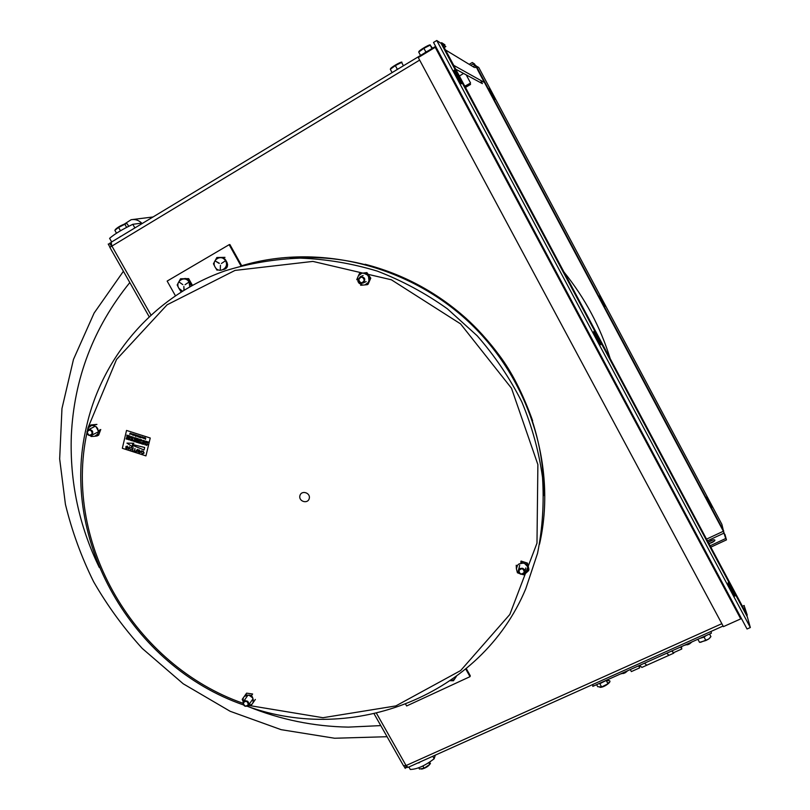 <?xml version="1.0" encoding="UTF-8"?>
<svg xmlns="http://www.w3.org/2000/svg" width="810" height="810" viewBox="0 0 810 810"><rect width="100%" height="100%" fill="white"/><g stroke="black" fill="none" stroke-linecap="round" stroke-linejoin="round"><path stroke-width="1.21" d="M706.553 539.116L723.37 531.238L476.219 66.967L473.06 63.98L470.863 65.296M723.37 531.238L725.719 538.508L710.117 545.788M708.304 542.386C712.476 538.63 718.855 539.197 711.636 542.7L708.952 543.601M724.626 534.509L723.259 530.833L476.391 67.068L474.508 63.949L473.728 64.415M724.93 534.367L726.459 539.885L710.846 547.155M714.268 541.09L709.246 543.551M469.263 64.304L472.281 62.502L474.508 63.949M706.442 497.107L711.838 507.425L706.442 497.107M489.068 88.685L494.829 99.438L489.068 88.685M475.652 65.742L478.72 67.422L721.892 524.374L723.613 531.502M599.4 295.984L604.948 306.413L599.4 295.984M443.212 46.2L745.635 612.309L744.177 605.485L742.416 606.285M443.333 46.13L442.635 44.499L445.844 46.555L444.123 47.598M110.778 242.99L109.715 243.162L111.324 245.997M405.648 765.713L406.782 767.728L407.065 766.918M441.612 42.758L747.063 615.053M403.501 765.713L406.073 765.541L408.098 767.343M419.651 60.102L109.846 247.323M151.035 315.151L111.729 245.744L111.203 242.261M405.992 766.331L405.253 768.417L403.906 766.058M109.917 247.05L108.226 244.063L110.049 243.759M223.388 258.603L225.028 259.099M227.62 264.425L225.433 267.594M186.675 279.713L187.91 279.865M441.683 42.717L444.913 44.803L443.981 45.37M744.673 607.267L747.215 614.982M600.777 344.635L600.736 344.706C600.22 345.242 592.95 331.351 593.821 331.472C594.297 330.956 601.071 343.784 600.777 344.635M461.467 83.784C460.627 83.673 453.387 70.257 454.116 70.166C454.511 69.387 462.277 83.643 461.538 83.784L461.467 83.784M734.883 595.735L734.872 596.13C734.275 596.413 727.218 582.38 728.149 582.765C728.615 582.451 734.417 593.629 734.883 595.735M747.306 616.815L750.333 627.527L436.762 40.5L441.096 43.365M435.912 46.889L418.284 57.55L723.421 626.636L740.735 618.88L435.213 47.324M741.474 618.577L740.735 618.88M436.762 40.5L433.532 42.444L747.043 628.995L750.333 627.527M380.781 725.608L348.361 727.117C313.743 726.479 280.341 719.634 248.154 706.573M99.286 567.456C79.046 525.751 69.731 481.828 71.32 435.679C73.983 378.574 93.474 327.534 129.813 282.568M175.476 295.863L167.154 281.08L229.149 244.691L240.995 265.923M223.094 257.651L225.514 259.808L227.002 262.47C228.329 266.328 227.114 268.707 223.347 269.588M191.322 285.252L191.393 286.062M184.751 278.518L185.804 278.549M465.77 669.07L470.013 676.664L406.64 705.966L405.678 704.265M229.149 244.691L229.878 244.529L241.694 265.731M466.307 668.625L470.276 675.742L470.013 676.664M539.521 544.239C557.037 467.481 529.872 379.242 468.585 321.783C407.207 264.414 317.317 243.111 241.836 265.7M247.981 695.253C250.796 694.727 252.447 695.881 252.923 698.726M95.985 426.587L98.374 431.041M299.933 495.609C301.462 489.817 310.848 492.824 309.217 498.585C307.678 504.367 298.313 501.36 299.933 495.609M243.354 702.857C245.815 700.447 247.465 701.014 248.305 704.548C245.835 706.958 244.195 706.391 243.354 702.857M243.01 702.503C243.456 706.178 245.258 707.16 248.427 705.459C249.075 701.318 247.435 700.002 243.506 701.541L243.01 702.503M87.247 431.922C89.556 429.178 91.226 429.675 92.249 433.39C89.93 436.124 88.26 435.628 87.247 431.922M86.964 431.679C87.105 434.788 88.614 436.023 91.489 435.375C93.808 431.73 92.785 429.837 88.401 429.715L86.964 431.679M358.729 279.683C360.906 276.23 362.779 276.423 364.348 280.26C362.171 283.692 360.298 283.5 358.729 279.683M361.594 277.091L361.918 276.514M364.399 281.91L363.751 281.789M358.293 279.582C358.658 282.619 360.288 283.753 363.184 282.984C365.988 279.015 364.976 276.969 360.146 276.828L358.293 279.582M518.896 570.524C521.731 567.851 523.533 568.438 524.293 572.255C521.448 574.918 519.655 574.341 518.896 570.524M524.343 569.43L523.706 569.673M520.496 568.873L520.04 568.357M518.42 570.199C519.129 574.624 521.225 575.424 524.718 572.579C524.364 567.962 522.308 567.051 518.552 569.845L518.42 570.199M528.646 570.604L526.935 572.194L528.09 568.579L528.646 570.604L528.93 569.319L527.431 563.092L521.073 561.057L520.759 562.312L527.138 564.357L527.431 563.092M527.138 564.357L528.09 568.579M527.624 566.646L524.9 563.78M522.936 563.153L519.048 563.902L517.549 565.198L516.395 568.812L516.233 565.248L516.638 566.909M519.342 573.51L517.418 572.761L516.395 568.812M516.871 570.736L519.23 573.399M522.774 574.28L525.427 573.49L523.776 574.806L523.948 574.098M526.935 572.194L525.427 573.49M519.129 569.015L519.321 569.724M524.364 570.979L524.86 570.453M517.418 572.761L517.62 571.981M523.776 574.806L522.207 574.412M253.115 702.574L255.352 699.445L253.024 702.796L253.216 699.313L252.366 697.623L249.328 695.446L251.525 695.567L252.609 693.998L246.605 693.158L242.22 699.344L246.605 693.158M245.501 694.727L249.328 695.446M247.465 695.183L244.256 696.489M243.243 697.916L243.061 701.389L242.22 699.344M248.791 705.52L252.011 704.224L250.989 705.652L248.417 705.469L252.366 699.688M253.024 702.796L252.011 704.224M245.319 700.569L245.511 701.217M248.245 703.131L248.913 703.09M250.989 705.652L251.859 704.356M97.058 435.972L94.841 436.236L97.635 434.109L97.058 435.972L98.628 435.142L100.754 429.513L99.195 430.323L98.293 432.358L97.706 428.632L96.522 427.052L93.14 425.463L96.937 424.399L91.003 424.926L89.414 425.726L93.14 425.463M91.307 425.625L88.513 427.761L89.414 425.726M87.581 430.373L88.513 427.761M87.865 429.513L87.784 430.161M90.72 435.648L93.008 436.398L91.115 436.499L91.793 436.144M94.841 436.236L93.008 436.398M98.293 432.358L97.635 434.109M90.477 429.513L90.285 430.12M92.178 433.654L92.796 433.846M91.115 436.499L90.376 435.689M96.593 435.324L97.261 435.264M369.978 278.539L368.955 280.705L368.55 276.645L369.978 278.539L370.777 278.154L366.9 272.595L359.468 273.547L366.9 272.595M366.09 272.96L368.55 276.645M367.345 274.924L363.71 273.203M361.665 273.385L358.435 275.714L359.468 273.547M357.423 279.389L356.744 279.703L358.435 275.714M357.595 277.617L358 281.657L359.194 283.378L362.829 285.11L360.622 285.262L361.584 284.847M364.875 284.928L368.104 282.609L367.244 284.685L362.829 285.11M368.955 280.705L368.104 282.609M361.473 276.493L360.754 277.192M363.133 282.366L364.115 282.265M360.156 273.496L359.812 274.286M366.039 284.462L367.375 284.34M367.244 284.685L368.054 284.29L370.777 278.154M147.471 444.386L146.64 444.325L146.488 445.227L147.471 444.386M122.33 448.294L126.532 430.434L150.245 438.018L145.942 455.888L122.33 448.294M130.704 437.137L131.655 436.55L132.091 437.359L131.149 437.967L130.704 437.137M139.948 440.761L139.776 439.395L139.077 440.488L139.695 439.142L140.09 440.599L140.798 439.496L139.948 440.761M127.848 436.884L128.76 437.005L128.132 436.337L129.236 435.972L128.405 435.527L129.478 435.871L128.851 437.208L127.848 436.884M143.876 440.944L143.137 440.66L143.714 441.592L143.147 441.815L142.732 441.248L143.451 441.663L142.975 440.62L143.613 440.377L143.876 440.944M146.438 441.895L146.235 441.399L145.132 442.432L146.245 441.217L146.205 442.776L146.438 441.895M130.096 437.613L130.177 436.317L129.053 437.278L130.157 436.094L130.096 437.613M138.358 440.083L137.184 439.881L138.287 438.696L138.358 440.083M135.351 439.293L136.141 438.007L135.351 439.293M144.97 442.199L143.795 441.997L144.899 440.812L144.97 442.199M133.103 437.015L133.518 437.805L132.577 438.423L132.162 437.825L133.346 437.744L132.344 437.309L133.103 437.015M135.28 438.19L134.551 437.916L135.128 438.838L134.551 439.06L134.146 438.493L134.865 438.909L134.379 437.876L135.017 437.623L135.28 438.19M136.809 439.759L136.303 438.979L135.877 439.466L136.515 438.129L137.143 439.06L137.609 438.473L136.809 439.759M147.43 443.161L147.258 441.794L146.559 442.888L147.177 441.541L147.572 442.999L148.281 441.895L147.43 443.161M126.927 436.59L126.907 435.051L127.464 435.922L128.142 435.446L127.514 436.782L126.927 436.59M140.707 440.346L141.659 439.749L142.094 440.559L141.153 441.177L140.707 440.346M129.61 448.335L131.291 447.302L132.293 449.155L130.592 450.228L129.61 448.335M139.664 453.104L139.219 449.884L139.715 450.988L140.93 451.373L141.851 450.735L139.664 453.104M143.178 451.119L144.119 453.023L142.489 454.056L141.618 452.881L142.59 453.732L143.745 452.901L143.137 451.464L141.811 451.707L143.178 451.119M132.516 450.805L133.194 447.95L132.516 450.805M125.783 448.639L126.016 446.361L125.783 448.639M135.675 451.464L133.336 451.069L134.359 451.038L134.956 448.517L134.733 451.16L135.675 451.464M136.394 450.279L137.781 449.378L138.581 450.988L138.186 452.628L137.72 449.763L136.374 452.041L136.394 450.279M128.345 449.459L127.453 446.806L126.562 448.892L127.241 446.037L128.527 448.821L129.418 446.735L128.345 449.459M132.273 445.247L132.921 447.12L126.937 443.121L133.842 443.252L132.455 444.477L144.666 447.484L144.079 449.945L132.273 445.247M133.448 440.589L134.399 439.992L134.835 440.802L133.893 441.409L133.448 440.589M144.656 444.174L145.597 443.586L146.043 444.396L145.091 445.004L144.656 444.174M138.206 442.776L138.196 441.227L138.976 442.179L139.431 441.632L138.793 442.969L138.206 442.776M143.329 444.417L143.157 443.05L142.459 444.143L143.087 442.797L143.471 444.255L144.19 443.151L143.329 444.417M136.394 442.189L137.305 442.311L136.677 441.642L137.791 441.278L136.951 440.832L138.024 441.177L137.396 442.513L136.394 442.189M128.345 439.617L128.598 439.071L127.423 439.314L128.051 437.977L127.919 438.676L129.144 438.332L128.345 439.617M129.894 439.931L128.719 439.729L129.813 438.544L129.894 439.931M140.748 443.414L139.573 443.212L140.677 442.027L140.748 443.414M132.84 441.055L132.931 439.759L131.797 440.721L132.901 439.536L132.84 441.055M130.592 440.336L131.504 440.448L130.876 439.779L131.979 439.415L131.149 438.969L132.222 439.314L131.595 440.66L130.592 440.336M126.087 438.888L126.998 439L126.38 438.332L127.484 437.977L126.643 437.532L127.727 437.876L127.099 439.212L126.087 438.888M135.786 441.997L135.928 440.751L134.744 441.663L135.391 440.336L134.946 441.551L135.928 440.508L135.969 441.835L136.667 440.741L135.786 441.997M146.65 445.48L146.185 444.71L147.714 444.285L146.65 445.48M141.132 443.05L142.074 442.452L142.519 443.262L141.568 443.88L141.132 443.05M140.474 437.724L140.403 436.61L139.603 437.451L139.887 436.256L139.796 437.319L140.535 436.458L140.606 437.582L141.001 436.61L140.474 437.724M130.238 433.147L129.57 434.231L130.238 433.147M139.107 436.954L139.32 436.053L139.107 436.954M132.617 434.879L132.83 433.978L132.617 434.879M145.729 438.25L145.496 439.354L145.729 438.25M131.929 433.836L132.01 434.616L131.929 433.836M142.924 438.159L142.621 437.127L142.752 437.967L143.289 437.339L142.924 438.159M138.52 435.8L138.287 436.995L138.52 435.8M137.022 436.266L137.214 435.395L137.022 436.266M143.289 438.271L143.653 437.461L143.289 438.271M143.856 438.453L144.048 437.582L143.856 438.453M133.083 435.355L133.367 434.16L133.083 435.355M134.014 434.352L133.802 435.253L134.014 434.352M134.895 435.588L134.581 434.555L134.723 435.395L135.25 434.767L134.895 435.588M131.088 433.421L130.886 434.322L131.088 433.421M135.209 436.043L135.928 436.124L135.412 435.416L136.151 435.203L135.462 434.838L136.333 435.112L136.05 436.306L135.209 436.043M137.73 436.509L137.943 435.608L137.73 436.509M144.767 438.747L144.281 438.129L145.051 437.552L144.767 438.747M142.266 436.833L142.347 437.511L141.507 437.704L142.266 436.833M432.773 756.277L434.17 758.757C425.058 765.723 417.099 769.297 410.285 769.46L408.888 766.989M434.17 758.757L435.304 755.143M419.58 762.19L418.892 762.979M413.383 764.974L425.361 759.598M111.658 241.947L109.613 238.343C114.402 234.11 122.148 229.432 132.83 224.299L134.875 227.924M141.558 223.894L141.153 223.185L132.83 224.299M128.466 231.802L115.445 239.659M120.184 236.54L120.913 236.358M124.659 223.904L131.159 219.702C134.723 219.054 137.973 219.945 140.899 222.385L142.094 223.57M141.153 223.185L141.902 223.681M455.625 69.144L482.385 83.632L480.644 80.372M459.321 76.069L463.573 73.447M474.225 67.392L445.51 49.947L453.732 65.347L484.38 82.458L477.697 69.893M444.842 48.954L445.51 49.947M401.78 62.704L401.922 62.147C400.98 61.418 389.65 68.172 390.552 68.911M395.695 70.44L397.325 69.265L395.351 65.59L390.298 69.265L392.101 72.606M397.325 69.265L399.35 68.232M403.431 65.772L401.618 62.41L395.351 65.59M424.207 53.227L425.888 52.022L423.903 48.316L418.709 52.083L420.522 55.455M425.888 52.022L427.903 50.989M431.983 48.529L430.171 45.147L423.903 48.316M432.51 48.215L430.171 45.147M430.262 44.884C428.733 44.55 417.94 51.141 418.922 51.799M465.74 87.267L470.569 84.422L465.74 87.267M464.889 86.488L470.58 83.045L464.758 86.245M455.888 676.785C454.987 679.246 453.154 680.542 450.39 680.694M453.813 679.63L453.458 680.754L450.37 680.714M456.374 676.421L453.458 680.754M192.243 284.978L188.669 278.62L187.485 278.944L191.069 285.333L192.243 284.978M188.669 278.62L180.539 278.772L187.485 278.944M181.541 278.822L181.167 279.501M177.947 284.745L177.188 284.958L180.539 278.772M182.594 291.246L178.807 288.198L180.772 291.327L181.896 290.992M189.793 286.963L189.105 282.184C185.358 274.944 174.565 281.272 178.807 288.198L177.188 284.958M182.837 284.644L179.172 282.072L182.837 284.644M183.921 290.425L183.85 286.446L184.164 290.274M185.044 284.705L188.629 282.315L185.044 284.705M219.176 263.432L215.349 261.053L219.297 263.209M218.093 269.811L217.029 270.206L215.075 267.027C210.813 260.03 221.788 253.601 225.544 260.921C229.797 267.948 218.811 274.327 215.075 267.027L213.435 263.776L216.867 257.499L224.998 257.377L216.867 257.499M220.441 265.255L220.249 269.821L220.441 265.255M221.413 263.483L225.058 261.053L221.413 263.483M217.809 257.539L217.394 258.289M214.215 263.574L213.435 263.776M419.104 762.706L420.451 761.805M430.616 761.461L429.766 762.038M418.75 767.769L419.458 769.034L424.116 768.204L429.735 764.438L428.753 762.696M422.871 765.987L424.116 768.204M421.595 769.125C425.695 768.113 428.642 766.209 430.454 763.435L429.32 762.331M429.452 763.921L430.059 763.567L429.411 763.85M120.477 230.779L118.594 227.438L114.858 230.293L116.498 233.209M126.613 227.367L124.851 224.238L118.594 227.438M128.668 226.304L127.322 223.914L125.813 223.59L124.851 224.238M126.016 223.57L125.813 223.59C121.277 225.18 117.804 227.144 115.384 229.483M711.038 631.435L711.382 633.207L592.798 686.364L592.9 684.44M598.61 681.878L604.068 679.428M699.364 636.67L705.054 634.119M630.261 669.566L631.365 671.581L639.687 667.855L639.596 665.385L641.945 667.399M638.594 665.84L639.687 667.855M681.463 646.613L681.767 649.012L680.663 646.977M672.189 650.774L673.292 652.809L681.767 649.012M623.467 673.495L625.583 672.533M687.538 644.79L689.725 643.798M709.54 634.038L710.927 636.62L708.679 639.039L710.117 637.662M706.128 635.567L704.092 637.126L705.905 640.497L708.679 639.039L700.579 642.31M704.092 637.126L699.88 638.361M697.886 639.262L699.546 642.35L705.905 640.497M699.04 641.399L699.384 642.046M704.437 636.862L703.566 637.288M702.807 637.055L702.31 637.652M698.422 640.264L697.704 639.343M601.293 682.951L600.109 683.083M606.194 680.471L599.825 683.701L601.628 686.981L607.996 683.751L606.194 680.471M599.825 683.701L598.884 683.63M596.606 684.653L597.729 686.698L601.628 686.981M599.926 687.305C604.068 687.791 613.312 680.724 608.705 680.602L606.447 680.937M607.611 683.053L609.09 682.536L607.571 682.972M644.476 663.198L646.775 665.233L644.476 663.198M641.824 667.45L668.868 655.351L666.772 653.204L668.969 655.3M671.682 651.007L673.758 653.164L673.981 652.506M476.219 66.967L475.116 67.625M473.111 66.693L475.288 65.407M724.211 533.01L707.474 540.837M709.003 541.809L713.377 539.764M476.057 65.711L723.715 530.975M376.488 713.286L406.073 765.541L721.842 623.69M747.468 617.109L441.035 43.244M290.172 258.339C353.433 252.76 420.542 275.916 469.142 321.185C517.519 366.687 545.039 432.105 543.662 495.558M247.293 706.279C352.785 744.805 481.13 695.901 525.761 588.789L537.546 553.321C542.528 528.505 544.188 503.182 542.518 477.353C538.923 451.545 532.018 426.384 521.812 401.882C509.794 378.067 494.93 356.046 477.201 335.796L447.414 308.843C425.503 293.24 402.135 280.665 377.278 271.107C351.915 263.422 326.238 259.099 300.267 258.127C274.458 259.078 249.49 263.301 225.372 270.763C154.335 295.407 101.989 356.552 86.488 426.667C59.14 540.513 132.202 666.428 243.435 704.913M249.652 705.591L322.957 717.711L395.857 705.915L460.657 670.548L509.824 614.466L536.979 543.166L537.88 464.586L511.485 388.233L460.546 323.868L391.372 279.784L312.883 261.407L235.022 270.418L167.103 304.793L116.518 359.508L88.067 427.639L87.409 430.606M86.943 432.844C62.998 544.117 134.804 665.385 242.919 703.242M408.017 767.384L723.097 626.029M746.597 615.489L747.225 615.205M109.795 247.232L149.222 316.832M374.109 713.833L403.623 765.936M441.632 42.707L440.893 43.153M435.618 46.342L111.031 242.332M387.069 736.715L334.621 738.244L281.131 729.668L230.111 711.271L183.252 683.812L142.276 648.466C123.636 627.983 107.426 605.738 93.626 581.752C81.354 556.956 71.948 531.147 65.418 504.306L59.667 458.926L61.965 408.544L73.487 359.387L94.112 313.065L123.414 271.279M610.213 358.678C600.423 327.017 584.982 298.11 563.902 271.947M365.097 264.273C402.772 274.003 436.398 291.995 465.993 318.269C478.254 329.559 489.331 341.891 499.223 355.236C511.748 371.82 522.875 393.64 532.615 420.694M247.495 695.8L243.506 701.541M94.152 426.799L88.401 429.715M97.2 432.398L91.489 435.375M363.143 275.471L360.146 276.828M366.14 281.566L363.184 282.984M519.706 565.238L518.552 569.845M525.801 567.931L524.718 572.579M153.009 216.979L132.86 219.49M466.236 74.884L470.58 83.045M225.95 266.571L226.82 266.338M223.884 258.957L224.41 258.825M219.176 263.422L215.349 261.053M620.602 673.9L624.753 672.988M625.522 672.573L627.72 670.71M684.653 645.185L688.986 644.203M689.685 643.828L691.922 641.935M668.868 655.351L673.758 653.164"/></g></svg>
